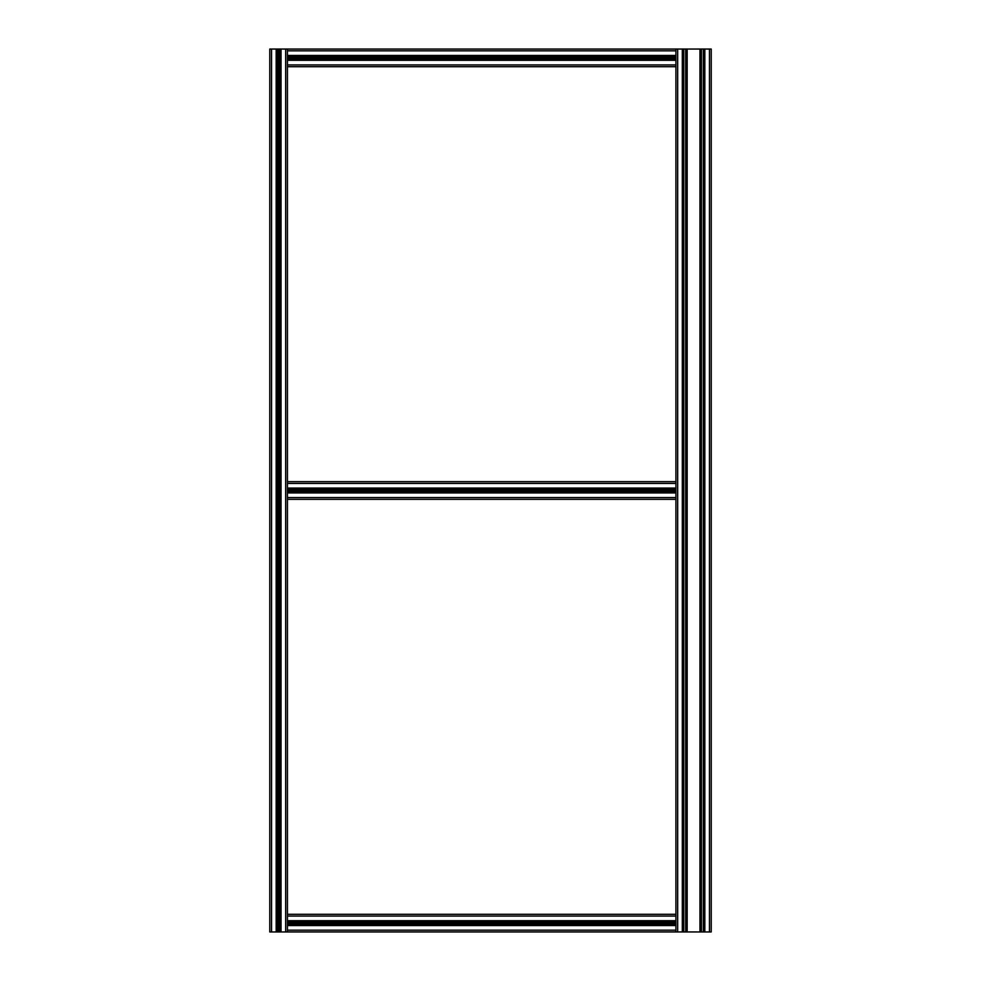 <?xml version="1.0" encoding="UTF-8"?>
<svg xmlns="http://www.w3.org/2000/svg" width="981" height="981" viewBox="0 0 981 981"><rect width="100%" height="100%" fill="white"/><g stroke="black" fill="none" stroke-linecap="round" stroke-linejoin="round"><path stroke-width="1.47" d="M675.909 931.95L675.909 49.05L700.63 49.05L700.63 931.95L280.37 931.95L280.37 49.05L279.573 49.05L279.573 931.95L280.37 931.95M709.459 49.05L709.459 931.95L711.225 931.95L711.225 49.05L700.63 49.05M709.459 931.95L700.63 931.95M686.504 49.05L686.504 931.95M682.972 49.05L682.972 931.95M704.162 49.05L704.162 931.95M276.838 931.95L269.775 931.95L269.775 49.05L276.838 49.05L276.838 931.95L279.573 931.95M279.573 49.05L276.838 49.05M280.37 49.05L287.433 49.05L287.433 931.95M278.739 49.05L278.739 931.95M278.604 49.05L278.604 931.95M278.469 49.05L278.469 931.95M269.775 49.05L269.775 931.95L269.775 49.05M675.909 497.563L675.909 499.329L287.433 499.329L287.433 497.563L675.909 497.563M675.909 481.671L287.433 481.671M675.909 488.734L287.433 488.734M675.909 490.365L287.433 490.365M675.909 490.5L287.433 490.5M675.909 490.635L287.433 490.635M675.909 492.266L287.433 492.266M675.909 64.942L675.909 66.708L287.433 66.708L287.433 64.942L675.909 64.942M675.909 49.05L287.433 49.05M675.909 56.113L287.433 56.113M675.909 57.744L287.433 57.744M675.909 57.879L287.433 57.879M675.909 58.014L287.433 58.014M675.909 59.645L287.433 59.645M675.909 914.292L287.433 914.292M675.909 921.355L287.433 921.355M675.909 922.986L287.433 922.986M675.909 923.121L287.433 923.121M675.909 923.256L287.433 923.256M675.909 924.887L287.433 924.887M699.968 49.05L699.968 931.95M687.166 49.05L687.166 931.95M685.707 49.05L685.707 931.95M683.769 49.05L683.769 931.95M682.31 49.05L682.31 931.95M677.675 49.05L677.675 931.95M701.427 49.05L701.427 931.95M703.365 49.05L703.365 931.95M704.824 49.05L704.824 931.95M285.667 49.05L285.667 931.95M281.032 49.05L281.032 931.95M277.635 49.05L277.635 931.95M276.176 49.05L276.176 931.95M271.541 49.05L271.541 931.95M675.909 483.437L287.433 483.437M675.909 488.072L287.433 488.072M675.909 489.531L287.433 489.531M675.909 491.469L287.433 491.469M675.909 492.928L287.433 492.928M675.909 50.816L287.433 50.816M675.909 55.451L287.433 55.451M675.909 56.91L287.433 56.91M675.909 58.848L287.433 58.848M675.909 60.307L287.433 60.307M675.909 916.058L287.433 916.058M675.909 920.693L287.433 920.693M675.909 922.152L287.433 922.152M675.909 924.09L287.433 924.09M675.909 925.549L287.433 925.549M675.909 930.184L287.433 930.184"/></g></svg>
